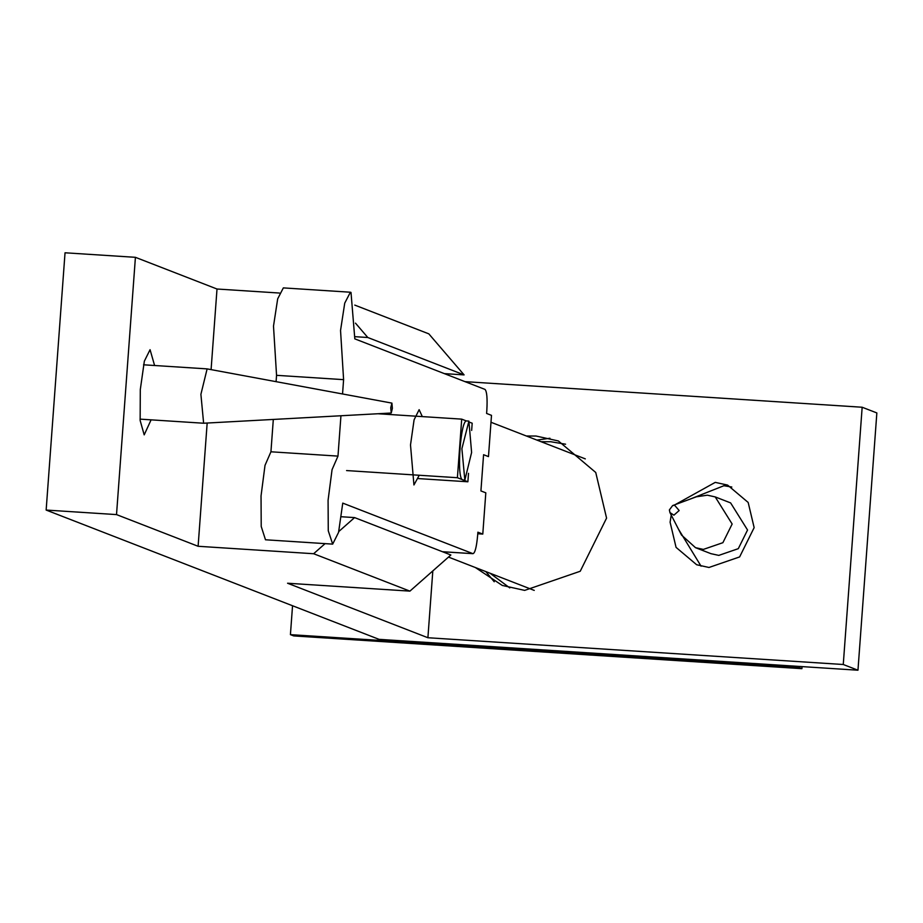 <?xml version="1.0" encoding="UTF-8"?>
<svg xmlns="http://www.w3.org/2000/svg" width="923" height="923" viewBox="0 0 923 923"><rect width="100%" height="100%" fill="white"/><g stroke="black" fill="none" stroke-linecap="round" stroke-linejoin="round"><path stroke-width="1.38" d="M338.753 531.556L354.582 517.595L450.874 554.988L409.916 591.124L313.635 553.731L325.081 543.635M354.767 305.098L428.814 333.849L464.096 374.9L444.344 373.619M354.963 336.676L367.804 337.506L355.482 323.154M367.804 337.506L464.096 374.9M432.818 570.922L427.903 637.735L843.264 664.502L857.963 670.213L876.85 412.939L862.163 407.239L464.984 381.637M279.461 293.041L217.009 289.014L135.416 257.321L65.037 252.787L46.15 510.061L116.517 514.596L198.11 546.278L313.635 553.731M354.582 517.595L341.372 516.742M217.009 289.014L211.09 369.627M207.167 423.034L198.11 546.278M409.916 591.124L287.561 583.232L427.903 637.735M862.163 407.239L843.264 664.502M675.301 504.581L715.244 482.371L727.589 485.094L748.172 502.458L754.149 527.633L739.623 556.927L708.991 567.472L696.657 564.749L676.063 547.374L670.098 522.21L671.229 515.069M526.433 436.014L536.009 436.025L558.392 440.963L595.739 472.472L606.573 518.115L580.232 571.256L524.668 590.385L502.285 585.447L475.357 567.53M857.963 670.213L379.065 639.351L46.15 510.061M565.58 444.205L550.696 441.725L541.12 441.725M490.044 573.229L509.773 587.905M151.095 419.838L144.196 434.871L140.146 420.473L140.296 389.598L144.346 361.193L150.068 349.69L154.591 365.508M690.462 498.974L723.897 485.729L731.812 487.021M701.076 566.18L678.636 529.444M135.416 257.321L116.517 514.596M483.583 454.704L480.918 490.932L483.583 454.704L488.475 456.608L491.498 415.35L486.606 413.446L486.825 410.481C487.494 398.459 486.894 391.444 485.013 389.414L354.813 338.856L351.005 292.418L350.394 292.222L283.349 287.895L277.685 298.833L273.496 326.142L276.554 375.326L343.598 379.653L340.541 330.469L344.729 303.148L350.394 292.222M442.521 551.746L472.957 553.673C475.01 553.177 476.58 547.004 477.664 535.155L477.883 532.19L482.787 534.082L485.81 492.824L480.918 490.932M482.787 534.082L477.768 533.759M419.238 475.253L413.942 484.967L410.504 444.955L414.081 419.85L419.134 409.685L422.307 416.596M442.429 551.712L472.957 553.673L342.756 503.116L338.556 532.386L332.684 544.12L265.489 539.782L261.221 526.468L261.036 495.951L265.016 465.342L270.935 451.797L273.312 419.434M276.092 381.661L276.554 375.326M332.684 544.12L328.265 530.783L328.08 500.266L332.061 469.657L337.98 456.112L340.945 415.754M342.548 393.971L343.598 379.653M270.935 451.797L337.98 456.112M463.173 479.96L462.111 479.545C456.643 475.426 460.658 420.726 466.415 420.969L461.708 419.134L457.404 477.722L467.88 481.783L468.503 473.337M468.907 421.13L471.607 452.478L464.846 480.11L461.892 448.705L468.907 421.13M471.653 430.418L472.184 423.207L469.969 422.353M418.315 478.587L467.88 481.783M457.404 477.722L346.575 470.568M377.945 413.746L461.708 419.134M672.636 505.573L696.38 496.793L707.353 495.19L715.221 496.92L730.624 502.908L747.549 530.01L738.296 548.666L718.775 555.392L710.918 553.662L695.504 547.674L681.52 535.063L669.925 512.553L669.383 509.911L672.636 505.573L674.632 505.273L679.166 510.534L673.905 515.172L669.925 512.553M715.221 496.92L732.147 524.022L722.894 542.689L703.372 549.404L695.504 547.674M390.741 407.747L391.917 403.109L392.367 408.381L391.248 413.019L390.741 407.747M391.248 413.019L203.625 423.23L200.902 394.329L207.121 368.888L391.883 403.109M494.232 581.755L485.833 571.591M536.909 440.086L549.958 438.252M292.545 605.742L290.422 634.643L293.687 635.912L801.902 668.667L802.052 666.602M801.902 668.667L798.637 667.398L798.707 666.394M290.422 634.643L798.637 667.398M585.309 458.881L490.99 422.261M534.244 590.397L448.486 557.088M464.846 480.11L462.885 479.983M468.653 421.073L466.692 420.946M143.538 364.793L207.121 368.888M140.042 419.134L203.625 423.23"/></g></svg>
